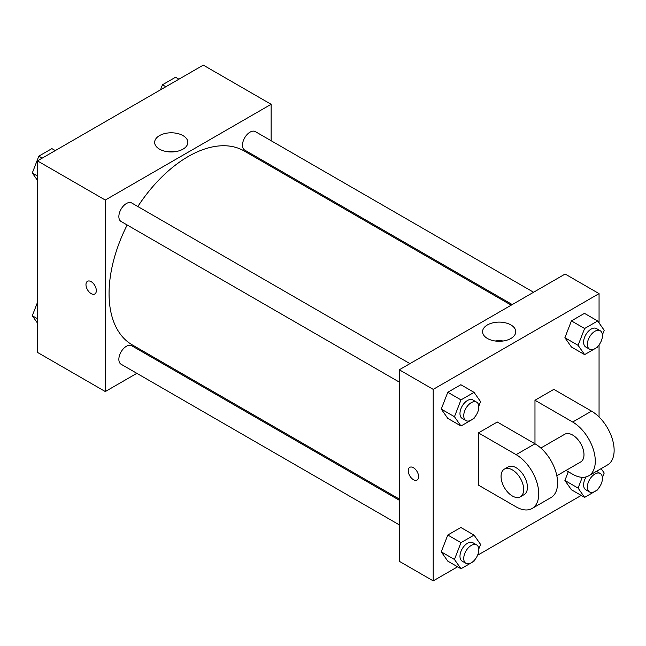 <?xml version="1.0" encoding="UTF-8"?>
<svg xmlns="http://www.w3.org/2000/svg" width="646" height="646" viewBox="0 0 646 646"><rect width="100%" height="100%" fill="white"/><g stroke="black" fill="none" stroke-linecap="round" stroke-linejoin="round"><path stroke-width="0.97" d="M136.839 373.331L105.29 391.549L37.444 352.377L37.444 160.878L203.288 65.125L271.134 104.297L271.134 140.731M159.191 360.428L158.165 361.025M127.165 224.986A111.944 64.632 120 0 0 109.061 293.623A111.944 64.632 120 0 0 132.244 344.867L399.285 499.043M511.228 305.154L244.18 150.978A111.944 64.632 120 0 0 137.824 206.518M271.134 165.352L271.134 166.539M105.29 391.549L105.29 200.05L271.134 104.297M533.58 292.25L255.356 131.623A10.659 6.153 120 0 0 247.143 134.481A10.659 6.153 120 0 0 242.484 145.205A10.659 6.153 120 0 0 244.697 150.09L512.254 304.565M399.285 500.23L131.727 345.755A10.659 6.153 120 0 0 123.507 348.614A10.659 6.153 120 0 0 118.856 359.346A10.659 6.153 120 0 0 121.068 364.223L399.285 524.851M399.285 382.093L121.068 221.465A10.659 6.153 -60 0 1 121.068 209.159A10.659 6.153 -60 0 1 131.727 202.997L409.952 363.633M105.29 200.05L37.444 160.878M159.514 149.153A16.594 9.585 180 0 1 154.652 142.378A16.594 9.585 180 0 1 171.247 132.793A16.594 9.585 180 0 1 187.849 142.378A16.594 9.585 180 0 1 177.602 151.229A16.594 9.585 180 0 1 159.514 149.153M96.335 290.627A7.332 4.231 60 0 1 94.817 293.987A7.332 4.231 60 0 1 87.493 289.755A7.332 4.231 60 0 1 87.493 281.293A7.332 4.231 60 0 1 93.137 283.255A7.332 4.231 60 0 1 96.335 290.627M94.825 293.987A7.332 4.231 60 0 1 87.493 289.755A7.332 4.231 60 0 1 87.493 281.293M167.225 151.673A16.594 9.585 180 0 1 175.268 151.673M457.594 566.8L433.208 580.875L399.285 561.293L399.285 369.787L565.137 274.033L599.06 293.623L599.06 322.943M37.444 180.299L32.3 172.983L38.825 156.154L51.882 148.62L55.281 150.575M37.444 175.954L32.3 172.983M42.224 158.117L38.825 156.154M160.499 89.826L162.461 84.779L175.518 77.245L178.91 79.2M165.852 86.742L162.461 84.779M37.444 323.057L32.3 315.741L37.444 302.49M37.444 318.712L32.3 315.741M474.439 417.429L474.043 418.463L460.986 426.005L454.453 416.71L460.986 399.89L474.043 392.348L480.567 401.634L478.791 406.229M476.611 402.119L472.84 399.939A10.659 6.153 120 0 0 464.627 402.797A10.659 6.153 120 0 0 459.976 413.529A10.659 6.153 120 0 0 462.181 418.406L465.952 420.586A10.659 6.153 120 0 0 476.611 414.425A10.659 6.153 120 0 0 476.611 402.119A10.659 6.153 120 0 0 468.398 404.977A10.659 6.153 120 0 0 463.739 415.701A10.659 6.153 120 0 0 465.952 420.586M460.986 426.005L447.791 418.382L441.258 409.096L447.791 392.267L460.848 384.733L474.043 392.348M454.453 416.71L441.258 409.096L447.791 392.267L460.848 384.733M460.986 399.89L447.791 392.267M598.075 346.054L597.671 347.088L584.614 354.622L578.089 345.335L584.614 328.507L597.671 320.973L604.196 330.259L602.419 334.846M600.239 330.744L596.476 328.564A10.659 6.153 120 0 0 588.256 331.422A10.659 6.153 120 0 0 583.604 342.146A10.659 6.153 120 0 0 585.809 347.031L589.58 349.203A10.659 6.153 120 0 0 600.239 343.05A10.659 6.153 120 0 0 600.239 330.744A10.659 6.153 120 0 0 592.027 333.594A10.659 6.153 120 0 0 587.375 344.326A10.659 6.153 120 0 0 589.58 349.203M584.614 354.622L571.419 347.007L564.895 337.721L571.419 320.892L584.477 313.35L597.671 320.973M578.089 345.335L564.895 337.721L571.419 320.892L584.477 313.35M584.614 328.507L571.419 320.892M474.439 560.187L474.043 561.221L460.986 568.755L454.453 559.468L460.986 542.64L474.043 535.106L480.567 544.392L478.791 548.979M476.611 544.877L472.84 542.697A10.659 6.153 120 0 0 464.627 545.555A10.659 6.153 120 0 0 459.976 556.287A10.659 6.153 120 0 0 462.181 561.164L465.952 563.344A10.659 6.153 120 0 0 476.611 557.183A10.659 6.153 120 0 0 476.611 544.877A10.659 6.153 120 0 0 468.398 547.735A10.659 6.153 120 0 0 463.739 558.459A10.659 6.153 120 0 0 465.952 563.344M460.986 568.755L447.791 561.14L441.258 551.854L447.791 535.025L460.848 527.491L474.043 535.106M454.453 559.468L441.258 551.854L447.791 535.025L460.848 527.491M460.986 542.64L447.791 535.025M601.119 468.633L604.196 473.017L602.419 477.604M598.075 488.812L597.671 489.846L584.614 497.38L578.089 488.093L582.264 477.313M586.172 476.869A10.659 6.153 120 0 0 583.604 484.904A10.659 6.153 120 0 0 585.809 489.789L589.58 491.961A10.659 6.153 120 0 0 600.239 485.808A10.659 6.153 120 0 0 600.239 473.494A10.659 6.153 120 0 0 592.027 476.352A10.659 6.153 120 0 0 587.375 487.084A10.659 6.153 120 0 0 589.58 491.961M596.476 471.322A10.659 6.153 120 0 0 596.468 471.322L600.239 473.494M584.614 497.38L571.419 489.765L564.895 480.479L568.294 471.717L564.895 480.479L578.089 488.093M413.424 479.679A7.332 4.231 -120 0 0 417.09 480.043A7.332 4.231 60 0 1 413.424 479.679A7.332 4.231 60 0 1 408.635 473.219A7.332 4.231 60 0 1 409.758 467.349A7.332 4.231 -120 0 0 408.635 473.219A7.332 4.231 -120 0 0 413.424 479.679M409.758 467.349A7.332 4.231 60 0 1 417.09 471.58A7.332 4.231 60 0 1 417.09 480.043M433.208 580.875L433.208 389.368L399.285 369.787L565.137 274.033M399.285 561.293L399.285 369.787M510.905 324.93A16.594 9.585 180 0 1 515.766 331.705A16.594 9.585 180 0 1 499.172 341.282A16.594 9.585 180 0 1 482.578 331.705A16.594 9.585 180 0 1 492.825 322.847A16.594 9.585 180 0 1 510.905 324.93M433.208 389.368L599.06 293.623M503.194 340.999A16.594 9.585 0 0 0 495.151 340.999M599.06 344.851L599.06 416.977M581.222 495.425L477.58 555.261M571.419 489.765L564.895 480.479M571.419 347.007L564.895 337.721M447.791 418.382L441.258 409.096M447.791 561.14L441.258 551.854M478.444 432.893L516.138 454.655A31.985 18.468 60 0 1 537.028 482.837A31.985 18.468 60 0 1 532.126 508.467A31.985 18.468 60 0 1 516.138 506.884L478.444 485.122L478.444 432.893L497.291 422.016L534.977 443.778L534.977 400.254L553.824 389.368L591.518 411.131A31.985 18.468 60 0 1 612.416 439.32A31.985 18.468 60 0 1 607.515 464.942L588.668 475.827A31.985 18.468 60 0 1 572.671 474.245L566.049 470.417M532.126 508.467L550.973 497.59A31.985 18.468 -120 0 0 555.875 471.96A31.985 18.468 -120 0 0 534.977 443.778L516.138 454.655M540.831 448.041L564.677 434.282A15.989 9.23 60 0 1 576.999 438.561A15.989 9.23 60 0 1 583.984 454.655A15.989 9.23 60 0 1 580.665 461.979L556.828 475.747M591.518 411.131L572.671 422.016L534.977 400.254M572.671 422.016A31.985 18.468 60 0 1 593.569 450.197A31.985 18.468 60 0 1 588.668 475.827M504.373 469.101L508.136 466.921A15.989 9.23 60 0 1 520.458 471.209A15.989 9.23 60 0 1 527.443 487.302A15.989 9.23 60 0 1 524.132 494.618L520.361 496.798A15.989 9.23 60 0 1 504.373 487.56A15.989 9.23 60 0 1 504.373 469.101A15.989 9.23 60 0 1 516.695 473.381A15.989 9.23 60 0 1 523.672 489.474A15.989 9.23 60 0 1 520.361 496.798"/></g></svg>
